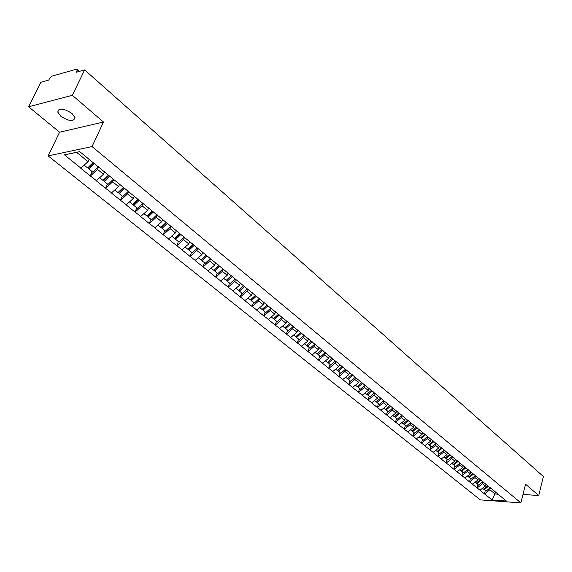 <?xml version="1.0" encoding="UTF-8"?>
<svg xmlns="http://www.w3.org/2000/svg" width="572" height="572" viewBox="0 0 572 572"><rect width="100%" height="100%" fill="white"/><g stroke="black" fill="none" stroke-linecap="round" stroke-linejoin="round"><path stroke-width="0.86" d="M60.796 116.245L57.729 112.048C59.03 107.779 63.792 108.258 72.015 113.478L75.011 117.617C73.709 121.872 68.969 121.414 60.796 116.245M48.148 155.899L480.301 499.878L520.863 502.895L92.042 146.568L48.148 155.899L59.574 132.211L103.482 122.029L72.337 95.302L28.6 106.778L59.574 132.211M28.6 106.778L40.877 82.254L48.799 80.016L49.685 78.235L51.802 76.198L76.562 69.148L79.572 71.336M495.609 492.056L492.227 499.992L506.349 501.029L491.248 488.474M492.227 499.992L484.405 493.858L485.292 490.54M485.878 484.269L485.399 486.078L479.915 490.233L484.405 493.858M480.158 490.254L477.005 487.887L477.906 484.548M478.449 478.185L477.956 480.001L472.436 484.205L477.005 487.887M472.679 484.219L469.476 481.817L470.391 478.457M470.892 471.993L470.391 473.823L464.829 478.07L469.476 481.817M465.072 478.085L461.818 475.639L462.755 472.257M463.198 465.694L462.691 467.538L457.092 471.821L461.818 475.639M457.335 471.836L454.032 469.355L454.983 465.951M455.376 459.287L454.854 461.139L449.22 465.472L454.032 469.355M449.463 465.486L446.103 462.962L447.068 459.538M447.411 452.759L446.882 454.633L441.205 459.009L446.103 462.962M441.455 459.023L438.03 456.449L439.017 453.003M439.303 446.124L438.767 448.005L433.047 452.431L438.03 456.449M433.297 452.445L429.822 449.828L430.83 446.36M431.052 439.368L430.502 441.262L424.746 445.738L429.822 449.828M424.996 445.745L421.457 443.086L422.486 439.589M422.665 432.439L422.093 434.391L416.294 438.917L421.457 443.086M416.545 438.924L412.948 436.214L413.992 432.704M414.149 425.318L413.527 427.398L407.686 431.974L412.948 436.214M407.936 431.982L404.282 429.222L405.348 425.69M405.434 418.182L404.804 420.277L398.92 424.903L404.282 429.222M399.17 424.91L395.452 422.1L396.539 418.54M396.56 410.911L395.917 413.02L389.99 417.703L395.452 422.1M390.247 417.71L386.457 414.85L387.566 411.261M387.523 403.51L386.865 405.627L380.895 410.36L386.457 414.85M381.145 410.367L377.291 407.457L378.428 403.846M378.307 395.96L377.634 398.098L371.621 402.888L377.291 407.457M371.879 402.888L367.953 399.921L369.112 396.289M368.919 388.266L368.232 390.419L362.176 395.266L367.953 399.921M362.433 395.266L358.43 392.242L359.616 388.588M359.352 380.43L358.651 382.589L352.545 387.494L358.43 392.242M352.802 387.494L348.727 384.42L349.935 380.738M349.592 372.436L348.877 374.617L342.728 379.579L348.727 384.42M342.986 379.572L338.838 376.44L340.068 372.729M339.639 364.285L338.91 366.473L332.711 371.5L338.838 376.44M332.968 371.5L328.743 368.296L330.001 364.564M329.493 355.97L328.743 358.179L322.501 363.263L328.743 368.296M322.758 363.256L318.454 359.995L319.741 356.242M319.14 347.49L318.375 349.714L312.083 354.862L318.454 359.995M312.341 354.854L307.95 351.53L309.266 347.747M308.573 338.831L307.793 341.069L301.451 346.289L307.95 351.53M301.716 346.274L297.24 342.885L298.584 339.074M297.79 330.001L296.997 332.253L290.605 337.537L297.24 342.885M290.862 337.523L286.3 334.062L287.68 330.23M286.786 320.985L285.971 323.252L279.536 328.607L286.3 334.062M279.794 328.593L275.139 325.06L276.548 321.199M275.547 311.783L274.717 314.064L268.225 319.483L275.139 325.06M268.49 319.469L263.742 315.866L265.179 311.976M264.078 302.381L263.22 304.683L256.685 310.174L263.742 315.866M256.942 310.153L252.102 306.478L253.568 302.559M252.352 292.778L251.48 295.095L244.887 300.657L252.102 306.478M245.152 300.643L240.211 296.882L241.713 292.943M240.376 282.968L239.482 285.299L232.84 290.941L240.211 296.882M233.104 290.919L228.056 287.087L229.594 283.111M228.142 272.944L227.227 275.296L220.527 281.009L228.056 287.087M220.792 280.988L215.644 277.07L217.217 273.066M215.63 262.698L214.693 265.065L207.943 270.856L215.644 277.07M208.208 270.835L202.946 266.831L204.561 262.805M202.845 252.223L201.887 254.604L195.081 260.482L202.946 266.831M195.338 260.453L189.968 256.356L191.62 252.302M189.768 241.506L188.781 243.908L181.917 249.871L189.968 256.356M182.182 249.835L176.691 245.653L178.385 241.57M176.39 230.545L175.382 232.961L168.461 239.01L176.691 245.653M168.726 238.982L163.113 234.699L164.85 230.587M162.698 219.333L161.669 221.764L154.69 227.906L163.113 234.699M154.955 227.87L149.22 223.488L150.994 219.348M148.691 207.858L147.633 210.31L140.598 216.538L149.22 223.488M140.862 216.495L134.999 212.019L136.815 207.85M134.349 196.11L133.262 198.577L126.169 204.898L134.999 212.019M126.433 204.855L120.435 200.272L122.301 196.074M119.662 184.077L118.547 186.565L111.397 192.978L120.435 200.272M111.654 192.936L105.52 188.245L107.436 184.012M104.619 171.757L103.475 174.26L96.26 180.773L105.52 188.245M96.525 180.731L90.247 175.919L92.214 171.657M89.11 159.323L88.031 161.647L80.759 168.268L90.247 175.919M81.017 168.218L64.457 154.855L79.73 151.644L491.477 488.853M483.033 481.746L482.503 483.712L485.399 486.078M482.503 483.712L477.248 487.902M475.546 475.618L475.01 477.599L477.956 480.001M475.01 477.599L469.719 481.831M483.998 482.732L483.769 482.353M467.939 469.383L467.396 471.378L470.391 473.823M467.396 471.378L462.069 475.654M476.397 476.497L476.161 476.126M460.195 463.041L459.645 465.05L462.691 467.538M459.645 465.05L454.275 469.369M468.654 470.163L468.425 469.784M452.323 456.592L451.751 458.608L454.854 461.139M451.751 458.608L446.346 462.97M460.782 463.713L460.553 463.334M444.301 450.021L443.722 452.052L446.882 454.633M443.722 452.052L438.281 456.463M452.759 457.142L452.531 456.763M436.129 443.386L435.549 445.381L438.767 448.005M435.549 445.381L430.065 449.835M444.601 450.464L444.373 450.078M427.792 436.672L427.234 438.588L430.502 441.262M427.234 438.588L421.707 443.093M436.286 443.657L436.064 443.271M419.326 429.765L418.761 431.674L422.093 434.391M418.761 431.674L413.198 436.229M427.827 436.722L427.599 436.336M410.71 422.708L410.138 424.631L413.527 427.398M410.138 424.631L404.533 429.236M419.204 429.665L418.983 429.279M401.937 415.522L401.351 417.453L404.804 420.277M401.351 417.453L395.702 422.107M410.424 422.472L410.203 422.086M393 408.201L392.399 410.145L395.917 413.02M392.399 410.145L386.708 414.85M401.472 415.143L401.251 414.757M383.891 400.743L383.276 402.702L386.865 405.627M383.276 402.702L377.541 407.457M392.356 407.672L392.135 407.285M374.61 393.136L373.981 395.109L377.634 398.098M373.981 395.109L368.204 399.928M383.061 400.064L382.84 399.671M365.143 385.392L364.507 387.38L368.232 390.419M364.507 387.38L358.687 392.249M373.587 392.306L373.366 391.913M355.498 377.491L354.847 379.493L358.651 382.589M354.847 379.493L348.984 384.42M363.928 384.391L363.713 383.998M345.667 369.441L345.002 371.45L348.877 374.617M345.002 371.45L339.089 376.433M354.075 376.319L353.861 375.933M335.635 361.225L334.956 363.249L338.91 366.473M334.956 363.249L329 368.296M344.022 368.089L343.808 367.696M325.411 352.845L324.717 354.89L328.743 358.179M324.717 354.89L318.711 359.995M333.769 359.695L333.562 359.302M314.972 344.301L314.264 346.353L318.375 349.714M314.264 346.353L308.208 351.523M323.309 351.122L323.101 350.729M304.325 335.578L303.596 337.644L307.793 341.069M303.596 337.644L297.497 342.878M312.627 342.378L312.419 341.984M293.45 326.676L292.714 328.757L296.997 332.253M292.714 328.757L286.565 334.055M301.723 333.447L301.523 333.054M282.353 317.589L281.596 319.684L285.971 323.252M281.596 319.684L275.397 325.046M290.59 324.331L290.39 323.938M271.028 308.308L270.249 310.417L274.717 314.064M270.249 310.417L263.999 315.851M279.222 315.022L279.029 314.629M259.452 298.834L258.658 300.958L263.22 304.683M258.658 300.958L252.359 306.463M267.61 305.512L267.417 305.119M247.633 289.153L246.818 291.291L251.48 295.095M246.818 291.291L240.469 296.868M255.741 295.788L255.548 295.395L250.801 299.757L251.351 300.758L254.254 303.117L259.18 298.605M235.557 279.258L234.72 281.417L239.482 285.299M234.72 281.417L228.321 287.065M243.615 285.857L243.422 285.464M223.209 269.147L222.358 271.321L227.227 275.296M222.358 271.321L215.901 277.041M223.752 278.371L226.205 280.359L231.231 275.718L231.031 275.311M210.589 258.816L209.717 261.004L214.693 265.065M209.717 261.004L203.21 266.802M218.54 265.322L218.354 264.929M197.755 248.091L196.797 250.45L201.887 254.604M196.797 250.45L190.233 256.335M205.57 254.704L205.391 254.311M184.57 237.251L183.576 239.654L188.781 243.908M183.576 239.654L176.955 245.624M192.306 243.836L192.135 243.443M171.071 226.19L170.056 228.614L175.382 232.961M170.056 228.614L163.377 234.663M178.736 232.718L178.564 232.325M157.257 214.879L156.22 217.317L161.669 221.764M156.22 217.317L149.478 223.452M164.836 221.343L164.672 220.949M143.122 203.296L142.056 205.756L147.633 210.31M142.056 205.756L135.257 211.976M150.615 209.695L150.45 209.302M128.65 191.441L127.549 193.915L133.262 198.577M127.549 193.915L120.699 200.229M136.043 197.762L135.886 197.369M113.821 179.293L112.698 181.789L118.547 186.565M112.698 181.789L105.784 188.195M121.121 185.535L120.971 185.149M98.634 166.852L97.483 169.362L103.475 174.26M97.483 169.362L90.505 175.876M105.827 173.009L105.677 172.622M78.428 71.657L77.077 70.47L76.19 72.294L84.642 69.906L72.337 95.302M77.077 70.47L77.163 69.212M79.801 151.702L76.655 152.359L88.031 161.647M76.655 152.359L64.457 154.855M522.994 494.437L538.731 495.516L543.4 476.533L84.642 69.906M538.731 495.516L525.561 484.219L520.863 502.895M103.482 122.029L92.042 146.568M490.383 487.773L489.868 489.725L495.102 494.001L498.255 494.222M489.868 489.725L484.648 493.872M498.827 494.873L498.591 494.494M84.241 165.201L87.63 167.939L93.129 162.612M89.289 159.466L88.846 159.903M98.377 166.638L92.743 172.093L88.925 168.99L88.503 168.018L93.644 163.034M94.416 163.671L88.925 168.99M99.721 177.756L102.996 180.409L108.444 175.154M104.848 171.943L104.283 172.487M113.571 179.086L107.986 184.456L104.261 181.431L103.825 180.452L108.916 175.547M109.702 176.19L104.261 181.431M114.829 190.004L117.996 192.578L123.395 187.401M119.884 184.263L119.348 184.777M128.4 191.234L122.866 196.532L119.226 193.579L118.783 192.592L123.824 187.759M124.624 188.41L119.226 193.579M129.572 201.966L132.64 204.454L137.988 199.356M134.563 196.289L134.055 196.775M142.878 203.096L137.394 208.315L133.841 205.434L133.383 204.447L138.381 199.678M139.189 200.336L133.841 205.434M143.972 213.649L146.94 216.059L152.245 211.025M148.906 208.029L148.413 208.494M157.021 214.686L151.587 219.834L148.119 217.017L147.647 216.023L152.602 211.318M153.418 211.99L148.119 217.017M158.036 225.061L160.911 227.399L166.166 222.429M162.906 219.505L162.441 219.948M170.842 226.004L165.458 231.081L162.062 228.328L161.583 227.334L166.488 222.694M167.31 223.373L162.062 228.328M171.786 236.215L174.567 238.474L179.772 233.576M176.591 230.716L176.14 231.131M184.341 237.065L179.007 242.07L175.69 239.382L175.196 238.388L180.066 233.812M180.895 234.491L175.69 239.382M185.214 247.111L187.916 249.299L193.071 244.466M189.961 241.67L189.532 242.07M197.397 248.012L192.256 252.817L189.01 250.193L188.51 249.192L193.329 244.68M194.165 245.367L189.01 250.193M198.348 257.765L200.965 259.881L206.077 255.119M203.039 252.381L202.624 252.76M210.303 258.58L205.205 263.327L202.038 260.753L201.523 259.752L206.299 255.298M207.15 255.991L202.038 260.753M211.19 268.182L213.721 270.234L218.79 265.53M215.823 262.848L215.429 263.213M222.93 268.919L217.875 273.602L214.772 271.085L214.25 270.084L218.983 265.687M219.841 266.388L214.772 271.085M228.328 273.094L227.949 273.445M235.278 279.029L230.266 283.655L227.234 281.195L226.698 280.194L231.395 275.854M232.253 276.555L227.234 281.195M236.036 288.338L238.417 290.269L243.486 285.6M240.555 283.119L240.197 283.447M247.361 288.924L242.392 293.493L239.418 291.084L238.882 290.083L243.572 285.764M244.401 286.5L239.418 291.084M248.062 298.091L250.364 299.964L255.441 295.309M256.285 296.239L251.351 300.758M259.831 307.636L262.062 309.452L267.103 304.855M270.756 308.086L265.873 312.541L263.027 310.231L262.469 309.23L267.188 304.926M267.925 305.77L263.027 310.231M271.35 316.988L273.516 318.747L278.514 314.207M282.089 317.374L277.248 321.771L274.46 319.512L273.895 318.504L278.571 314.257M279.315 315.1L274.46 319.512M282.632 326.14L284.734 327.842L289.689 323.359M293.193 326.462L288.388 330.809L285.657 328.593L285.085 327.592L289.725 323.394M290.519 324.195L285.657 328.593M293.686 335.099L295.724 336.758L300.629 332.325M304.068 335.364L299.299 339.661L296.625 337.487L296.053 336.486L300.65 332.339M301.53 333.068L296.625 337.487M304.511 343.886L306.485 345.488L311.354 341.112M314.714 344.094L309.995 348.334L306.792 345.209M312.24 341.834L307.371 346.21M315.115 352.488L317.031 354.047L321.864 349.721M325.161 352.638L320.47 356.835L317.331 353.782M322.73 350.429L317.903 354.747M325.511 360.925L327.37 362.433L332.16 358.158M335.392 361.018L330.738 365.165L327.663 362.176M333.011 358.851L328.228 363.127M335.7 369.19L337.509 370.656L342.256 366.43M345.424 369.24L340.812 373.33L337.787 370.406M343.093 367.11L338.345 371.335M345.695 377.291L347.447 378.714L352.159 374.538M355.262 377.291L350.686 381.345L347.719 378.478M352.974 375.211L348.262 379.379M355.491 385.242L357.193 386.622L361.869 382.489M364.907 385.192L360.367 389.196L357.457 386.386M362.669 383.147L357.993 387.273M365.1 393.036L366.752 394.38L371.392 390.29M374.367 392.943L369.869 396.904L367.009 394.151M372.179 390.933L367.539 395.016M374.524 400.686L376.126 401.987L380.73 397.948M383.655 400.55L379.186 404.461L376.376 401.766M381.503 398.577L376.905 402.609M383.776 408.186L385.328 409.452L389.897 405.455M392.764 408.008L388.331 411.883L385.571 409.237M390.655 406.077L386.093 410.067M392.85 415.551L394.365 416.773L398.898 412.827M401.708 415.336L397.304 419.169L394.601 416.573M399.635 413.434L395.109 417.381M401.758 422.779L403.224 423.966L407.729 420.055M410.481 422.522L406.12 426.312L403.46 423.766M408.458 420.656L403.961 424.56M410.51 429.872L411.933 431.031L416.395 427.162M419.14 429.551L414.772 433.333L412.155 430.838M417.11 427.749L412.648 431.61M419.097 436.844L420.477 437.959L424.91 434.134M427.656 436.436L423.266 440.226L420.692 437.773M425.611 434.706L421.185 438.531M427.527 443.679L428.871 444.773L433.269 440.983M435.993 443.214L431.61 446.989L429.079 444.587M433.955 441.548L429.565 445.331M435.814 450.4L437.115 451.458L441.477 447.712M444.158 449.899L439.804 453.639L437.323 451.279M442.156 448.262L437.794 452.009M443.951 456.999L445.216 458.029L449.542 454.318M452.18 456.47L447.855 460.174L445.416 457.857M450.214 454.862L445.881 458.572M451.944 463.484L453.174 464.485L457.471 460.81M460.06 462.927L455.77 466.588L453.367 464.314M458.122 461.347L453.825 465.015M459.795 469.862L460.989 470.827L465.258 467.188M467.803 469.269L463.542 472.901L461.182 470.663M465.901 467.717L461.64 471.349M467.517 476.126L468.675 477.062L472.915 473.459M475.411 475.504L471.185 479.1L468.861 476.905M473.544 473.981L469.312 477.577M475.11 482.282L476.233 483.19L480.437 479.622M482.897 481.638L478.7 485.192L476.412 483.04M481.059 480.137L476.855 483.697M482.568 488.331L483.662 489.217L487.837 485.685M490.254 487.666L486.086 491.184L483.841 489.067M488.445 486.186L484.269 489.718M57.729 112.048L58.973 109.495"/></g></svg>

